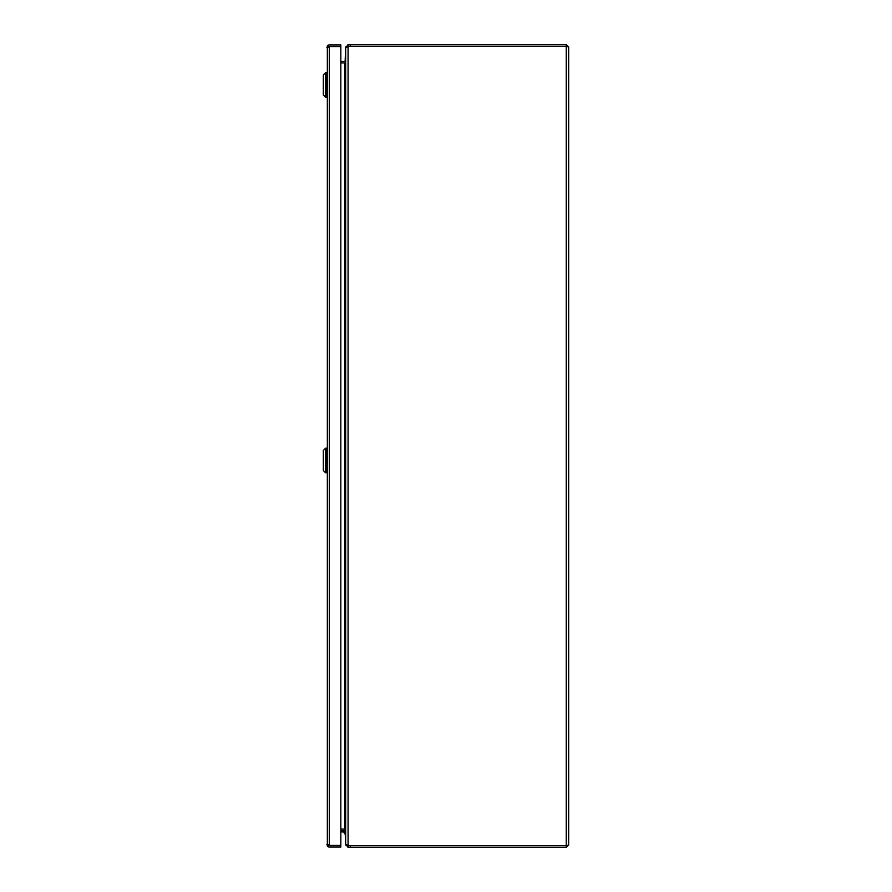 <?xml version="1.0" encoding="UTF-8"?>
<svg xmlns="http://www.w3.org/2000/svg" width="892" height="892" viewBox="0 0 892 892"><rect width="100%" height="100%" fill="white"/><g stroke="black" fill="none" stroke-linecap="round" stroke-linejoin="round"><path stroke-width="1.34" d="M326.896 844.635L327.342 845.438L340.833 845.438L340.833 847.043L329.304 847.043A2.408 2.408 0 0 1 327.342 846.04L327.342 45.938A2.408 2.408 0 0 1 329.304 44.934L340.833 44.934L340.833 46.54L327.342 46.54L326.896 47.343M327.342 846.04L328.178 845.438L340.833 845.438L340.833 46.54L328.178 46.54L327.342 45.938M328.501 844.635L329.304 845.438L329.304 46.54L328.501 47.343M345.672 833.752L344.401 833.752L343.933 831.946L340.833 831.946M345.672 832.414A1.739 1.739 0 0 0 343.933 830.675M350.244 845.794A6.958 6.958 0 0 1 348.081 845.449L348.081 847.4L350.244 847.4L350.244 845.794L348.081 845.794L566.264 845.794L350.244 845.794L566.264 845.794L568.672 844.992L568.672 47.008L566.264 46.206L566.264 44.6L568.672 47.008M568.672 844.992L566.264 847.4L350.244 847.4M566.264 44.6L348.081 44.6L348.081 46.206L566.264 46.206L566.264 847.4M348.081 46.551A6.958 6.958 0 0 1 350.244 46.206L566.264 46.206L348.081 46.206L345.672 47.611L345.672 844.389L348.081 845.449L348.081 46.551M346.297 47.008L348.081 44.6M348.081 847.4L346.297 844.992M348.081 845.794L347.278 844.992L347.746 845.716M347.746 46.284L347.278 47.008L348.081 46.206M345.672 47.008L345.126 61.28A0.803 0.803 0 0 1 344.87 61.325L340.833 61.325M344.87 62.931L344.87 829.069L340.833 829.069L344.87 829.069A2.408 2.408 0 0 1 345.137 829.081L345.672 61.292L345.126 62.931L340.833 62.931L344.87 62.931A2.408 2.408 0 0 0 345.137 62.919M340.833 830.675L344.87 830.675A0.803 0.803 0 0 1 345.126 830.72L345.672 844.992M345.46 62.273L345.126 61.28M345.126 830.72L345.46 829.727M323.328 95.02L325.558 97.25L325.558 72.72L323.328 74.95L323.328 95.02L325.558 97.25L326.896 97.25L326.896 72.72L325.558 72.72L323.328 74.95M326.896 472.749L326.896 448.219L325.558 448.219L325.558 472.749L326.896 472.749M326.896 448.219L325.558 448.219L323.328 450.449L323.328 470.519L325.558 472.749M350.244 44.6L350.244 46.206M323.328 450.449L325.558 448.219"/></g></svg>
